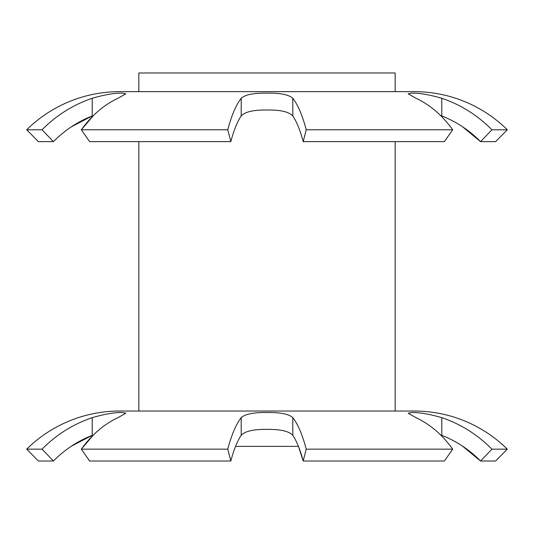 <?xml version="1.0" encoding="UTF-8"?>
<svg xmlns="http://www.w3.org/2000/svg" width="534" height="534" viewBox="0 0 534 534"><rect width="100%" height="100%" fill="white"/><g stroke="black" fill="none" stroke-linecap="round" stroke-linejoin="round"><path stroke-width="0.8" d="M71.536 126.712L92.215 115.945C77.624 121.699 64.694 130.263 53.433 141.637L42.073 129.775C56.344 115.324 73.065 104.818 92.215 98.269C104.764 94.658 114.777 92.949 122.253 93.136L125.824 93.817L118.007 98.269C104.11 104.711 91.875 115.21 81.301 129.775L89.612 141.637L81.301 129.775L93.543 115.444M230.815 141.637L227.771 129.775C231.596 115.324 236.075 104.818 241.208 98.269C245.139 94.658 253.737 92.949 267 93.136C280.25 92.949 288.847 94.658 292.792 98.269C297.879 104.711 302.357 115.21 306.229 129.775L303.185 141.637C300.195 130.329 296.73 121.765 292.792 115.945C288.934 111.786 280.337 109.804 267 110.017C253.677 109.804 245.079 111.78 241.208 115.945C237.303 121.699 233.839 130.263 230.815 141.637L89.612 141.637M306.229 129.775L452.699 129.775L444.388 141.637L452.699 129.775C442.252 115.324 430.017 104.818 415.993 98.269L408.176 93.817L411.747 93.136C419.21 92.949 429.216 94.658 441.785 98.269C460.762 104.711 477.476 115.21 491.927 129.775L480.567 141.637C469.406 130.329 456.483 121.765 441.785 115.945L441.785 98.269M440.457 115.444L441.785 115.945M462.457 126.705L480.567 141.637L495.599 141.637L507.3 129.775L491.927 129.775M507.3 129.775A132.292 132.292 0 0 0 414.384 91.654L119.616 91.654A132.292 132.292 0 0 0 26.7 129.775L42.073 129.775M227.771 129.775L81.301 129.775M53.433 141.637L38.401 141.637L26.7 129.775M444.388 141.637L303.185 141.637M444.388 461.016L452.699 449.154L444.388 461.016L303.185 461.016C300.195 449.708 296.73 441.151 292.792 435.33C288.934 431.165 280.337 429.189 267 429.396C253.677 429.182 245.079 431.158 241.208 435.33C237.303 441.077 233.839 449.641 230.815 461.016L227.771 449.154C231.596 434.703 236.075 424.203 241.208 417.655C245.139 414.044 253.737 412.328 267 412.515C280.25 412.328 288.847 414.037 292.792 417.655C297.879 424.089 302.357 434.589 306.229 449.154L303.185 461.016L298.439 446.364L235.561 446.364M138.84 141.637L138.84 411.033L395.16 411.033L395.16 141.637M395.16 91.654L395.16 72.984L138.84 72.984L138.84 91.654M71.536 446.09L92.215 435.33C77.624 441.077 64.694 449.641 53.433 461.016L42.073 449.154C56.344 434.703 73.065 424.203 92.215 417.655C104.764 414.044 114.777 412.328 122.253 412.515L125.824 413.203L118.007 417.655C104.11 424.089 91.875 434.589 81.301 449.154L89.612 461.016L81.301 449.154L93.543 434.823M306.229 449.154L452.699 449.154C442.252 434.703 430.017 424.203 415.993 417.655L408.176 413.203L411.747 412.515C419.21 412.328 429.216 414.037 441.785 417.655C460.762 424.089 477.476 434.589 491.927 449.154L480.567 461.016C469.406 449.708 456.483 441.151 441.785 435.33L441.785 417.655M440.457 434.823L441.785 435.33M462.457 446.09L480.567 461.016L495.599 461.016L507.3 449.154L491.927 449.154M507.3 449.154A132.292 132.292 0 0 0 414.384 411.033L119.616 411.033A132.292 132.292 0 0 0 26.7 449.154L42.073 449.154M227.771 449.154L81.301 449.154M53.433 461.016L38.401 461.016L26.7 449.154M230.815 461.016L89.612 461.016M92.215 115.945L92.215 98.269M241.208 115.945L241.208 98.269M292.792 115.945L292.792 98.269M92.215 435.33L92.215 417.655M241.208 435.33L241.208 417.655M292.792 435.33L292.792 417.655"/></g></svg>
